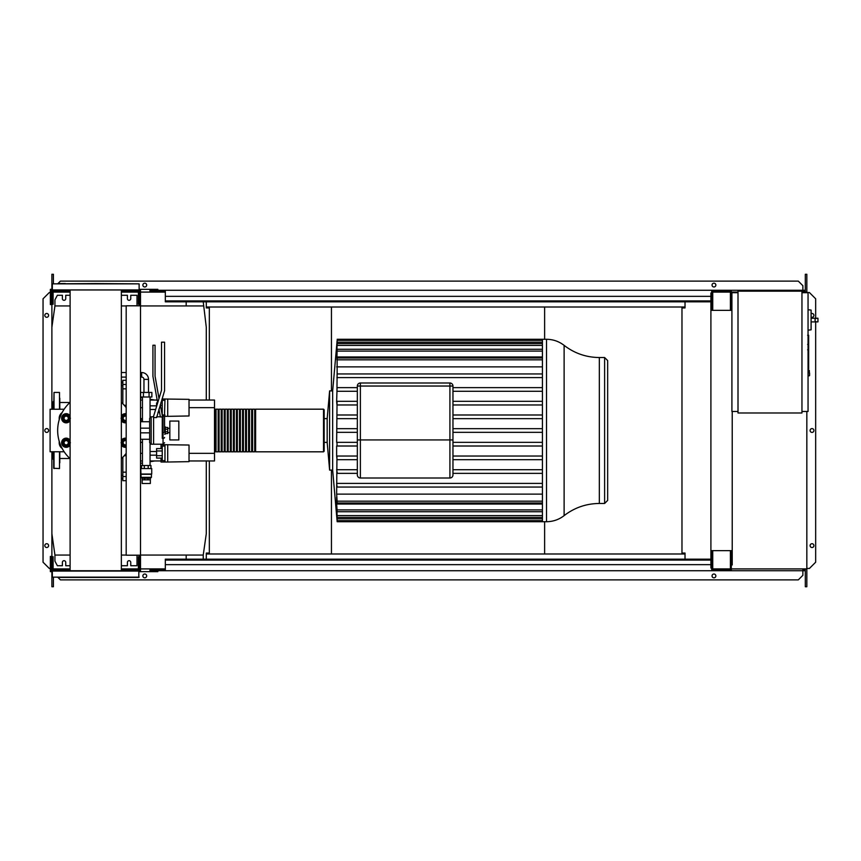 <?xml version="1.0" encoding="UTF-8"?>
<svg xmlns="http://www.w3.org/2000/svg" width="861" height="861" viewBox="0 0 861 861"><rect width="100%" height="100%" fill="white"/><g stroke="black" fill="none" stroke-linecap="round" stroke-linejoin="round"><path stroke-width="1.29" d="M808.662 335.499L808.662 343.808M808.662 335.887L808.048 335.887M808.048 345.035L808.662 345.035L808.662 349.824L808.048 349.76M808.662 347.607L808.048 347.607M808.048 353.462L808.662 353.462L808.662 350.352L808.048 350.352M808.662 353.462L808.662 368.895L808.048 368.895M808.662 366.248L808.048 366.248M808.662 365.828L808.048 365.828M808.662 362.503L808.048 362.503M808.662 360.501L808.048 360.501M808.662 359.618L808.048 359.618M808.662 357.057L808.048 357.057M148.522 392.433L148.522 379.378A6.856 6.856 0 0 0 141.678 372.533L141.678 377.096A2.282 2.282 0 0 1 143.959 379.378L143.959 392.433M149.061 392.433L149.061 396.996L151.87 396.996L151.87 392.433L140.612 392.433L140.612 396.996L143.432 396.996L143.432 392.433M149.061 396.996L143.432 396.996M189.033 451.358L189.033 455.318M161.018 448.592L161.018 444.663L189.033 445.029L189.033 461.647L167.712 462.023L167.712 444.663M161.018 458.084L161.018 462.023L164.968 462.023L164.968 444.663M162.234 450.97L156.594 450.97L156.594 458.084L162.234 458.084M162.234 455.717L156.594 455.717M162.234 448.592L156.594 448.592L156.594 450.97M164.968 460.646L162.234 460.646L162.234 446.03L164.968 446.03M164.968 462.023L167.712 462.023M189.033 405.682L189.033 409.642M162.04 398.977L189.033 399.353L189.033 415.971L167.712 416.337L167.712 398.977M161.018 402.345L161.018 402.916M164.494 416.337L164.968 398.977M156.928 405.283L156.594 406.37M162.234 410.03L161.255 410.03M162.234 405.283L160.318 405.283M159.543 412.408L157.94 412.408M162.234 402.916L160.846 402.916M157.66 402.916L156.594 402.916L156.594 405.283M164.968 414.97L162.234 414.97L162.234 400.354L164.968 400.354M164.968 416.337L167.712 416.337M142.151 478.318L150.341 478.253L142.13 478.318L142.13 479.835L150.352 479.835L150.341 483.495L142.151 483.495L142.151 479.835M142.151 478.253L141.064 477.338L140.763 468.567L151.73 468.567L151.73 474.045L140.763 474.045M150.341 478.253L151.418 477.338L141.064 477.338M151.418 477.338L151.418 474.293L141.064 474.293M150.966 468.567L150.966 465.521L141.527 465.521L141.527 468.567M144.293 468.567L144.293 465.521M148.2 468.567L148.2 465.521M150.352 478.318L150.352 479.835M144.54 478.318L144.54 479.835M147.941 478.318L147.941 479.835M140.504 418.575A1.83 1.83 0 0 1 141.064 419.888L141.064 421.729M150.051 465.521L150.051 455.168L156.594 455.168M142.442 465.521L142.442 439.271M142.442 421.729L142.442 396.996M150.051 417.273L150.051 396.996M150.051 455.168L150.051 443.727M150.051 405.832L156.594 405.832M150.051 409.492L155.647 409.492M150.051 451.508L156.594 451.508M164.559 434.159L165.28 434.159L165.28 426.841L164.559 426.841M165.28 433.546L167.712 433.546L167.712 429.241L165.28 429.241M167.712 429.241L167.712 427.454L165.28 427.454M167.712 431.759L165.28 431.759M169.843 439.939L169.843 421.061L178.83 421.061L178.83 439.939L169.843 439.939M811.094 327.675L811.094 312.446M816.422 321.896C814.452 320.669 814.452 319.453 816.422 318.236L817.95 318.236L817.95 321.896L811.245 321.896M816.422 318.236L811.245 318.236M808.048 330.15L811.094 329.838L811.094 310.068L808.048 309.756M809.577 373.093L809.577 375.536L809.577 373.093M801.957 291.169L801.957 412.989L738.006 412.989L738.006 291.169L801.957 291.169M738.006 411.461L731.915 411.461L731.915 292.697L738.006 292.697M801.957 292.697L808.048 292.697L808.048 411.461L801.957 411.461M126.19 305.795L126.19 555.205L140.504 555.205L140.504 305.795L126.19 305.795M140.504 305.795L140.504 292.848L139.288 292.848M139.288 305.795L139.288 304.267L138.373 304.267L138.373 291.169L121.358 291.169M139.288 568.152L140.504 568.152L140.504 555.205M121.358 569.831L138.373 569.831L138.373 556.733L139.288 556.733L139.288 555.205M331.453 470.095L331.453 553.989L544.626 553.989L544.626 521.712M544.626 339.288L544.626 307.011L331.453 307.011L331.453 390.905M186.18 301.834L186.18 305.946M206.285 400.042L206.285 327.266L203.239 301.834M70.107 295.28L65.737 295.28L65.737 298.638A1.679 1.679 0 0 1 64.058 300.306A1.679 1.679 0 0 1 62.39 298.638L62.39 295.28L57.364 295.28L54.932 299.854L54.932 305.946L51.886 327.266L51.886 409.233M136.996 305.795L136.996 295.28L130.754 295.28L130.754 298.638A1.679 1.679 0 0 1 129.085 300.306A1.679 1.679 0 0 1 127.406 298.638L127.406 295.28L121.358 295.28M140.504 555.054L203.239 555.054L203.239 559.166M186.18 559.166L186.18 555.054M70.107 565.72L65.737 565.72L65.737 562.362A1.679 1.679 0 0 0 64.058 560.694A1.679 1.679 0 0 0 62.39 562.362L62.39 565.72L57.364 565.72L54.932 561.146L54.932 555.054L70.107 555.054M136.996 555.205L136.996 565.72L130.754 565.72L130.754 562.362A1.679 1.679 0 0 0 129.085 560.694A1.679 1.679 0 0 0 127.406 562.362L127.406 565.72L121.358 565.72M121.358 555.054L126.19 555.054M51.886 451.767L51.886 533.734L54.932 555.054M203.239 555.054L206.285 533.734L206.285 460.958M203.239 305.946L140.504 305.946M126.19 305.946L121.358 305.946M70.107 305.946L54.932 305.946M546.509 339.288C553.063 339.352 558.929 341.376 564.116 345.369L564.116 515.631C558.929 519.624 553.063 521.648 546.509 521.712L546.509 339.288L542.43 339.288L542.43 521.712L337.168 521.712L332.658 470.095L329.612 470.095L327.18 442.382L324.145 442.382L324.145 451.207L324.145 409.793L323.532 409.179L323.532 451.821L324.145 451.207M546.509 521.712L542.43 521.712M337.081 341.117L332.658 390.905L329.612 390.905L327.18 418.618L324.145 418.618L324.145 430.5M337.146 374.083L337.114 359.833C337.211 357.476 337.146 357.476 336.909 359.833C337.146 357.476 337.211 357.476 337.114 359.833L542.43 359.833M357.337 391.281L336.942 391.281L337.114 373.943L542.43 373.943M357.337 404.961L336.963 404.961L336.64 401.312L357.337 401.312M357.337 456.039L336.963 456.039L336.64 494.117L542.43 494.117M337.168 471.893L337.135 473.206M599.342 503.47L604.616 503.47L604.616 357.53L599.342 357.53L599.342 503.47C586.244 503.588 574.502 507.646 564.116 515.631M604.616 503.47L607.662 500.424L607.662 360.576L604.616 357.53M449.916 382.994L449.916 439.939L452.961 439.939L452.961 474.96L452.961 386.04A3.046 3.046 0 0 0 449.916 382.994L360.382 382.994A3.046 3.046 0 0 0 357.337 386.04L357.337 474.96L357.337 439.939L360.382 439.939L360.382 382.994M360.382 478.006A3.046 3.046 0 0 1 357.337 474.96A3.046 3.046 0 0 0 360.382 478.006L449.916 478.006A3.046 3.046 0 0 0 452.961 474.96A3.046 3.046 0 0 1 449.916 478.006L449.916 439.939L360.382 439.939L360.382 478.006M542.43 469.719L452.961 469.719M336.64 469.719L357.337 469.719M542.43 459.688L452.961 459.688M357.337 459.688L337.06 459.688L336.64 456.039L336.64 446.009L357.337 446.009M542.43 456.039L452.961 456.039M542.43 446.009L452.961 446.009M542.43 442.35L452.961 442.35M357.337 442.35L336.985 442.35L337.038 446.009M336.64 442.35L337.06 401.312M542.43 432.33L452.961 432.33M357.337 432.33L337.017 432.33M542.43 428.67L452.961 428.67M357.337 428.67L337.017 428.67M542.43 418.65L452.961 418.65M357.337 418.65L336.985 418.65M542.43 414.991L452.961 414.991M357.337 414.991L337.038 414.991M542.43 404.961L452.961 404.961M542.43 401.312L452.961 401.312M542.43 391.281L452.961 391.281M542.43 387.633L452.961 387.633M357.337 387.633L337.081 387.633L336.64 401.312M332.658 390.905L332.658 470.095M337.168 521.712L336.705 515.599M336.985 518.828C337.211 521.185 337.221 521.185 337.038 518.828C337.221 521.185 337.211 521.185 336.985 518.828L336.64 515.599M542.43 518.828L337.038 518.828L336.845 514.189M336.963 515.588C337.189 517.945 337.221 517.945 337.06 515.588C337.221 517.945 337.189 517.945 336.963 515.588L336.64 511.703L336.64 514.189M542.43 515.588L337.06 515.588L336.985 510.455M336.942 509.906C337.168 512.263 337.221 512.263 337.081 509.906C337.221 512.263 337.168 512.263 336.942 509.906L336.64 506.042L336.64 510.455M542.43 509.906L337.081 509.906L336.64 504.029L542.43 504.029M336.909 501.167C337.146 503.524 337.211 503.524 337.114 501.167C337.211 503.524 337.146 503.524 336.909 501.167L336.64 497.184L336.64 504.029M542.43 501.167L337.114 501.167L336.64 494.117M336.64 483.398L337.114 487.057L542.43 487.057M337.017 341.117L336.985 342.172C337.211 339.815 337.221 339.815 337.038 342.172L336.963 345.412C337.189 343.055 337.221 343.055 337.06 345.412L336.942 351.094C337.168 348.737 337.221 348.737 337.081 351.094L336.909 359.833M336.942 351.094C337.168 348.737 337.221 348.737 337.081 351.094L542.43 351.094M336.963 345.412C337.189 343.055 337.221 343.055 337.06 345.412L542.43 345.412M336.985 342.172C337.211 339.815 337.221 339.815 337.038 342.172L542.43 342.172M542.43 483.398L336.909 483.398M542.43 473.367L452.961 473.367M357.337 473.367L337.081 473.367M542.43 366.883L336.64 366.883M542.43 356.971L336.64 356.971M542.43 377.602L336.909 377.602M327.18 418.618L327.18 442.382M329.612 390.905L329.612 470.095M216.025 451.207L215.11 451.821L215.11 409.179L214.507 409.793M323.532 409.179L255.62 409.179L255.62 451.821L323.532 451.821M215.11 451.207L215.11 409.179M254.705 430.5L254.705 409.179L252.574 409.179L252.574 451.821L254.705 451.821L254.705 430.5M251.66 430.5L251.66 409.179L249.529 409.179L249.529 451.821L251.66 451.821L251.66 430.5M248.614 430.5L248.614 409.179L246.483 409.179L246.483 451.821L248.614 451.821L248.614 430.5M245.568 430.5L245.568 409.179L243.437 409.179L243.437 451.821L245.568 451.821L245.568 430.5M242.522 430.5L242.522 409.179L240.391 409.179L240.391 451.821L242.522 451.821L242.522 430.5M239.476 430.5L239.476 409.179L237.345 409.179L237.345 451.821L239.476 451.821L239.476 430.5M236.431 430.5L236.431 409.179L234.3 409.179L234.3 451.821L236.431 451.821L236.431 430.5M233.385 430.5L233.385 409.179L231.254 409.179L231.254 451.821L233.385 451.821L233.385 430.5M230.339 430.5L230.339 409.179L228.208 409.179L228.208 451.821L230.339 451.821L230.339 430.5M227.293 430.5L227.293 409.179L225.162 409.179L225.162 451.821L227.293 451.821L227.293 430.5M224.247 430.5L224.247 409.179L222.116 409.179L222.116 451.821L224.247 451.821L224.247 430.5M221.202 430.5L221.202 409.179L219.071 409.179L219.071 451.821L221.202 451.821L221.202 430.5M218.156 430.5L218.156 409.179L216.025 409.179L216.025 451.821L218.156 451.821L218.156 430.5M121.358 382.123L122.843 382.123M121.358 478.877L122.843 478.877M189.033 400.042L214.507 400.042L214.507 407.662L189.334 407.662M142.442 407.662L140.504 407.662M157.122 400.042L150.051 400.042M142.442 400.042L140.504 400.042M214.507 407.662L214.507 460.958L189.033 460.958M161.018 460.958L150.051 460.958M142.442 460.958L140.504 460.958M214.507 453.338L189.334 453.338M142.442 453.338L140.504 453.338M142.442 419.103L140.504 418.209M140.504 442.791L142.442 441.897M122.843 403.766L122.843 388.838L126.19 388.838M126.19 384.49L122.843 384.49L122.843 388.838M126.19 472.162L122.843 472.162L122.843 476.51L126.19 476.51M122.843 472.162L122.843 457.234M126.19 480.686L122.843 480.686L122.843 476.51M122.843 384.49L122.843 380.314L126.19 380.314M69.967 458.515L59.796 458.515M69.967 402.485L59.796 402.485M59.796 451.767L59.796 462.787M59.495 409.233L59.495 392.433L54.017 392.433L54.017 409.233M59.495 451.767L59.495 468.567L53.705 468.266L53.705 451.767M53.705 401.269L53.102 401.872L53.102 409.233M53.705 459.731L53.102 459.128L53.102 451.767M59.796 460.043L59.796 457.299M59.796 403.701L59.796 402.894M53.705 402.894L53.705 403.701M54.017 392.433L53.705 409.233M59.796 398.212L59.796 409.233M68.632 418.263A2.432 2.432 0 0 0 66.189 415.831A2.432 2.432 0 0 0 63.757 418.263A2.432 2.432 0 0 0 66.189 420.695A2.432 2.432 0 0 0 68.632 418.263M68.32 418.263A2.131 2.131 0 0 1 66.189 420.394A2.131 2.131 0 0 1 64.058 418.263A2.131 2.131 0 0 1 66.189 416.132A2.131 2.131 0 0 1 68.32 418.263M61.97 418.263L63.025 416.433A3.659 3.659 0 0 0 63.025 420.093L61.97 418.263M64.08 414.604L66.189 414.604A3.659 3.659 0 0 0 63.025 416.433L64.08 414.604M68.299 414.604L69.354 416.433A3.659 3.659 0 0 0 66.189 414.604L68.299 414.604M69.354 416.433L70.408 418.263L69.354 420.093A3.659 3.659 0 0 0 69.354 416.433M69.354 420.093L68.299 421.922L66.189 421.922A3.659 3.659 0 0 0 69.354 420.093M66.189 421.922L64.08 421.922L63.025 420.093A3.659 3.659 0 0 0 66.189 421.922M70.107 420.62A4.563 4.563 0 0 1 61.626 418.263A4.563 4.563 0 0 1 70.107 415.906M68.632 442.737A2.432 2.432 0 0 0 66.189 440.305A2.432 2.432 0 0 0 63.757 442.737A2.432 2.432 0 0 0 66.189 445.169A2.432 2.432 0 0 0 68.632 442.737M68.32 442.737A2.131 2.131 0 0 1 66.189 444.868A2.131 2.131 0 0 1 64.058 442.737A2.131 2.131 0 0 1 66.189 440.606A2.131 2.131 0 0 1 68.32 442.737M61.97 442.737L63.025 440.907A3.659 3.659 0 0 0 63.025 444.567L61.97 442.737M64.08 439.078L66.189 439.078A3.659 3.659 0 0 0 63.025 440.907L64.08 439.078M68.299 439.078L69.354 440.907A3.659 3.659 0 0 0 66.189 439.078L68.299 439.078M69.354 440.907L70.408 442.737L69.354 444.567A3.659 3.659 0 0 0 69.354 440.907M69.354 444.567L68.299 446.396L66.189 446.396A3.659 3.659 0 0 0 69.354 444.567M66.189 446.396L64.08 446.396L63.025 444.567A3.659 3.659 0 0 0 66.189 446.396M70.107 445.094A4.563 4.563 0 0 1 61.626 442.737A4.563 4.563 0 0 1 70.107 440.38M126.19 416.003A2.432 2.432 0 0 0 122.843 418.263A2.432 2.432 0 0 0 126.19 420.523M126.19 420.19A2.131 2.131 0 0 1 123.145 418.263A2.131 2.131 0 0 1 126.19 416.337M121.057 418.263L122.111 416.433A3.659 3.659 0 0 0 122.111 420.093L121.057 418.263M123.166 414.604L125.275 414.604A3.659 3.659 0 0 0 122.111 416.433L123.166 414.604M126.19 414.722A3.659 3.659 0 0 0 125.275 414.604L126.19 414.604M126.19 421.922L125.275 421.922A3.659 3.659 0 0 0 126.19 421.804M125.275 421.922L123.166 421.922L122.111 420.093A3.659 3.659 0 0 0 125.275 421.922M126.19 422.74A4.563 4.563 0 0 1 121.358 420.62M121.358 415.906A4.563 4.563 0 0 1 126.19 413.786M126.19 440.477A2.432 2.432 0 0 0 122.843 442.737A2.432 2.432 0 0 0 126.19 444.997M126.19 444.663A2.131 2.131 0 0 1 123.145 442.737A2.131 2.131 0 0 1 126.19 440.81M121.057 442.737L122.111 440.907A3.659 3.659 0 0 0 122.111 444.567L121.057 442.737M123.166 439.078L125.275 439.078A3.659 3.659 0 0 0 122.111 440.907L123.166 439.078M126.19 439.196A3.659 3.659 0 0 0 125.275 439.078L126.19 439.078M126.19 446.396L125.275 446.396A3.659 3.659 0 0 0 126.19 446.278M125.275 446.396L123.166 446.396L122.111 444.567A3.659 3.659 0 0 0 125.275 446.396M126.19 447.214A4.563 4.563 0 0 1 121.358 445.094M121.358 440.38A4.563 4.563 0 0 1 126.19 438.26M64.166 409.233L50.099 409.233L50.099 451.767L64.166 451.767M160.243 404.874L162.277 415.271L162.277 432.922L164.559 432.34L164.559 416.799L163.041 415.271L163.041 444.201L153.602 444.201L153.602 416.186L161.513 390.291L161.513 342.183L164.559 342.183L164.559 390.743L156.648 417.574L153.602 417.574L153.602 444.201L151.159 444.201L149.642 442.683L149.642 418.317L151.159 416.799L151.159 444.201M153.602 416.799L151.159 416.799M62.175 412.527A7.006 7.006 0 0 0 59.194 418.263L59.194 419.845M149.642 428.154L140.504 428.154M140.504 432.846L149.642 432.846M140.504 421.729L149.642 421.729M149.642 439.271L140.504 439.271M59.194 441.155L59.194 442.737A7.006 7.006 0 0 0 62.175 448.473M126.19 453.338A38.067 38.067 0 0 1 121.358 458.655M70.107 458.655A38.067 38.067 0 0 1 70.107 402.345M121.358 402.345A38.067 38.067 0 0 1 126.19 407.662M162.277 416.961L160.437 416.961L158.919 409.201M157.671 402.851L152.924 376.322L152.924 345.229L155.055 345.229L155.055 376.139L158.994 398.525M164.559 416.799L164.559 432.34M162.277 432.922L162.277 438.357L163.041 438.357A1.518 0.872 0 0 0 164.559 437.485M127.127 570.735L121.358 570.735L121.358 290.265M84.12 570.735L70.107 570.735L70.107 290.265M85.099 570.735L121.358 570.735M65.318 283.56L58.623 283.56M61.97 290.265L65.318 290.265M70.107 570.735L58.623 570.735M61.97 577.44L70.107 577.44M58.623 577.44L138.825 577.44L138.825 570.735L52.639 570.735L58.279 570.735L58.279 569.831L70.107 569.831M139.127 577.139L52.338 577.139L52.338 571.047L139.127 571.047M95.732 283.56L52.338 283.861L139.127 283.861L95.732 283.56M52.338 283.861L52.338 289.953L139.127 289.953L139.127 283.861M52.338 289.953L139.127 289.953M710.906 560.08L165.323 560.08L165.323 559.166L710.906 559.166M710.906 564.655L165.323 564.655L165.323 560.08M165.323 564.655L165.323 570.735L149.943 570.735L149.943 569.831L165.323 569.831M165.323 570.735L727.05 570.735L727.05 569.831M711.821 550.642L711.67 569.831M711.67 570.735L711.67 568.002M139.59 570.735L139.59 568.152M52.338 571.65L50.358 571.65L50.358 556.432L51.273 556.432L51.273 570.735M50.358 568.303L51.273 568.303M139.127 571.65L157.864 571.65L157.864 570.735M140.504 570.735L140.504 568.152M58.279 569.831L53.102 569.831L53.102 556.733L52.187 556.733L52.187 570.735M132.852 570.735L139.288 570.735L139.288 556.733M59.936 570.735L59.936 569.831M131.529 570.735L131.529 569.831M133.197 570.735L133.197 569.831M710.906 300.92L165.323 300.92L165.323 301.834L710.906 301.834M710.906 296.345L165.323 296.345L165.323 300.92M165.323 296.345L165.323 290.265L149.943 290.265L149.943 291.169L165.323 291.169M165.323 290.265L727.05 290.265L727.05 291.169M711.821 291.169L731.312 291.169L731.312 309.443L730.397 309.443L730.397 292.083L712.736 292.083L712.736 309.443L711.821 309.443L711.67 291.169M711.67 290.265L711.67 292.998M139.59 290.265L139.59 292.848M52.338 289.35L50.358 289.35L50.358 304.568L51.273 304.568L51.273 290.265M50.358 292.697L51.273 292.697M139.127 289.35L157.864 289.35L157.864 290.265M140.504 290.265L140.504 292.848M58.279 290.265L58.279 291.169L53.102 291.169L53.102 304.267L52.187 304.267L52.187 290.265M139.288 290.265L139.288 304.267M58.279 291.169L70.107 291.169M59.936 290.265L59.936 291.169M131.529 290.265L131.529 291.169M133.197 290.265L133.197 291.169M48.603 315.384A1.905 1.905 0 0 1 46.709 317.289A1.905 1.905 0 0 1 44.804 315.384A1.905 1.905 0 0 1 46.709 313.479A1.905 1.905 0 0 1 48.603 315.384M48.603 545.616A1.905 1.905 0 0 1 46.709 547.521A1.905 1.905 0 0 1 44.804 545.616A1.905 1.905 0 0 1 46.709 543.711A1.905 1.905 0 0 1 48.603 545.616M48.603 430.5A1.905 1.905 0 0 1 46.709 432.405A1.905 1.905 0 0 1 44.804 430.5A1.905 1.905 0 0 1 46.709 428.595A1.905 1.905 0 0 1 48.603 430.5M50.358 568.454L49.292 568.454L43.05 562.211L43.05 298.789L49.292 292.546L50.358 292.546M51.886 568.454L51.273 568.454M51.273 292.546L51.886 292.546M53.404 577.44L53.404 586.728L51.886 586.728L51.886 571.65M51.886 570.735L52.187 568.917M51.886 290.265L51.886 327.266M51.886 533.734L51.886 568.917M53.404 283.56L53.404 274.272L51.886 274.272L51.886 289.35M206.285 301.834L206.285 307.926L209.331 307.926L209.331 400.042M206.285 559.166L206.285 553.074L209.331 553.074L209.331 460.958M53.404 568.917L53.404 569.831M53.102 568.917L70.107 568.917M121.358 568.917L138.373 568.917M140.504 568.917L165.323 568.917M53.404 292.083L53.404 291.169M53.102 292.083L70.107 292.083M121.358 292.083L138.373 292.083M140.504 292.083L165.323 292.083M811.245 317.128A1.905 1.905 0 0 0 813.914 315.384A1.905 1.905 0 0 0 811.245 313.641M813.914 545.616A1.905 1.905 0 0 0 812.009 543.711A1.905 1.905 0 0 0 810.104 545.616A1.905 1.905 0 0 0 812.009 547.521A1.905 1.905 0 0 0 813.914 545.616M813.914 430.5A1.905 1.905 0 0 0 812.009 428.595A1.905 1.905 0 0 0 810.104 430.5A1.905 1.905 0 0 0 812.009 432.405A1.905 1.905 0 0 0 813.914 430.5M146.671 575.912A1.905 1.905 0 0 0 144.766 574.018A1.905 1.905 0 0 0 142.861 575.912A1.905 1.905 0 0 0 144.766 577.817A1.905 1.905 0 0 0 146.671 575.912M715.857 575.912A1.905 1.905 0 0 0 713.952 574.018A1.905 1.905 0 0 0 712.047 575.912A1.905 1.905 0 0 0 713.952 577.817A1.905 1.905 0 0 0 715.857 575.912M142.861 285.088A1.905 1.905 0 0 1 144.766 283.183A1.905 1.905 0 0 1 146.671 285.088A1.905 1.905 0 0 1 144.766 286.982A1.905 1.905 0 0 1 142.861 285.088M712.047 285.088A1.905 1.905 0 0 1 713.952 283.183A1.905 1.905 0 0 1 715.857 285.088A1.905 1.905 0 0 1 713.952 286.982A1.905 1.905 0 0 1 712.047 285.088M55.836 569.831L55.836 568.917M727.05 290.265L802.872 290.265L802.872 292.083M711.821 569.831L731.312 569.831L731.312 551.557L730.397 551.557L730.397 568.917L712.736 568.917L712.736 551.557L711.821 551.557M731.915 310.358L710.906 310.358L710.906 550.642L732.227 550.642L732.227 411.461M732.227 550.642L732.227 564.956L731.312 564.956M731.312 550.642L731.312 551.557M731.312 296.044L731.915 296.044M731.312 309.443L731.312 310.358M711.821 568.002L710.906 568.002L710.906 550.642M710.906 310.358L710.906 292.998L711.821 292.998M711.821 309.443L711.821 310.358M685.022 559.166L685.022 553.074L681.977 553.074L681.977 307.926L685.022 307.926L685.022 301.834M806.832 411.461L806.832 568.917L731.312 568.917M805.315 292.083L805.315 274.272L806.832 274.272L806.832 292.697M806.832 292.083L801.957 292.083M738.006 292.083L731.312 292.083M206.285 553.989L331.453 553.989M544.626 553.989L685.022 553.989M727.05 570.735L802.872 570.735L802.872 568.917M802.872 569.831L804.4 569.831L804.4 568.917M55.836 291.169L55.836 292.083M206.285 307.011L331.453 307.011M544.626 307.011L685.022 307.011M802.872 291.169L804.4 291.169L804.4 292.083M54.318 292.083L54.318 291.169M805.315 290.265L802.872 290.265L802.872 285.691L798.308 281.127L60.41 281.127L57.978 283.56M805.315 568.917L805.315 586.728L806.832 586.728L806.832 568.917M54.318 568.917L54.318 569.831M805.315 570.735L802.872 570.735L802.872 575.309L798.308 579.873L60.41 579.873L57.978 577.44M806.832 568.454L809.426 568.454L815.668 562.211L815.668 321.896M815.668 318.236L815.668 298.789L809.426 292.546L806.832 292.546M808.662 344.196L808.048 344.196M808.662 342.258L808.048 342.258M808.662 338.836L808.048 338.836M808.662 351.912L808.048 351.912M808.662 353.656L808.048 353.656M148.522 379.378L143.959 379.378M808.048 370.348L809.275 370.348L809.577 375.536M357.337 386.04L452.961 386.04M126.19 405.316L124.285 405.316M124.285 455.684L126.19 455.684M54.017 451.767L54.017 468.567M807.629 335.263L808.662 335.263M807.629 344.432L808.662 344.432M807.629 349.824L808.662 349.824M141.678 372.533L140.504 372.533M126.19 372.533L121.358 372.533M121.358 377.096L126.19 377.096M140.504 377.096L141.678 377.096M169.843 432.631L167.712 432.631M169.843 428.369L167.712 428.369M808.048 375.837L809.275 375.837M564.116 345.369C574.502 353.354 586.244 357.412 599.342 357.53M337.135 358.004L542.43 358.004M337.168 343.582L542.43 343.582M337.168 340.343L542.43 340.343M337.157 349.275L542.43 349.275M542.43 339.288L337.168 339.288M542.43 502.996L337.135 502.996M542.43 517.418L337.168 517.418M542.43 520.657L337.168 520.657M542.43 511.725L337.157 511.725M215.11 451.821L214.507 451.207M219.071 451.207L218.156 451.207M222.116 451.207L221.202 451.207M225.162 451.207L224.247 451.207M228.208 451.207L227.293 451.207M231.254 451.207L230.339 451.207M234.3 451.207L233.385 451.207M237.345 451.207L236.431 451.207M240.391 451.207L239.476 451.207M243.437 451.207L242.522 451.207M246.483 451.207L245.568 451.207M249.529 451.207L248.614 451.207M252.574 451.207L251.66 451.207M255.62 451.207L254.705 451.207M255.62 409.793L254.705 409.793M252.574 409.793L251.66 409.793M249.529 409.793L248.614 409.793M246.483 409.793L245.568 409.793M243.437 409.793L242.522 409.793M240.391 409.793L239.476 409.793M237.345 409.793L236.431 409.793M234.3 409.793L233.385 409.793M231.254 409.793L230.339 409.793M228.208 409.793L227.293 409.793M225.162 409.793L224.247 409.793M222.116 409.793L221.202 409.793M219.071 409.793L218.156 409.793M216.025 409.793L215.11 409.793M122.843 475.358L121.358 475.358M122.843 385.642L121.358 385.642M154.819 460.958L150.051 461.744M142.442 463.014L140.504 463.336M154.819 400.042L150.051 399.256M142.442 397.986L140.504 397.664M122.843 382.596L121.358 382.596M122.843 478.404L121.358 478.404M156.648 416.799L160.404 416.799M163.041 444.201L164.559 442.683M163.041 415.271L162.277 415.271"/></g></svg>
